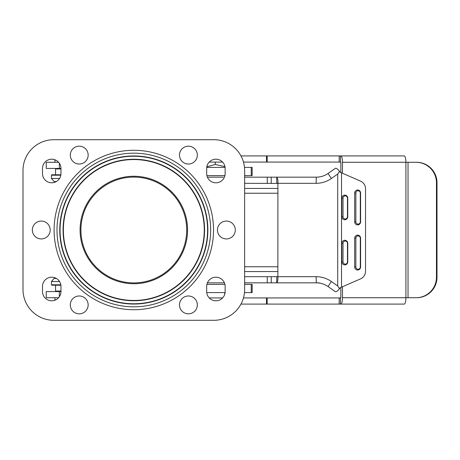 <?xml version="1.0" encoding="UTF-8"?>
<svg xmlns="http://www.w3.org/2000/svg" width="460" height="460" viewBox="0 0 460 460"><rect width="100%" height="100%" fill="white"/><g stroke="black" fill="none" stroke-linecap="round" stroke-linejoin="round"><path stroke-width="0.69" d="M60.967 286.436A9.234 9.234 0 0 0 51.733 277.202A9.234 9.234 0 0 0 42.498 286.436L42.498 291.565A9.234 9.234 0 0 0 51.733 300.8A9.234 9.234 0 0 0 60.967 291.565L60.967 286.436A9.234 9.234 0 0 0 51.733 277.202A9.234 9.234 0 0 0 42.498 286.436A9.234 9.234 0 0 1 51.733 277.202A9.234 9.234 0 0 1 60.967 286.436M42.498 173.564A9.234 9.234 0 0 0 51.733 182.798A9.234 9.234 0 0 0 60.967 173.564L60.967 168.435A9.234 9.234 0 0 0 51.733 159.2A9.234 9.234 0 0 0 42.498 168.435L42.498 173.564A9.234 9.234 0 0 0 51.733 182.798A9.234 9.234 0 0 0 60.967 173.564A9.234 9.234 0 0 1 51.733 182.798A9.234 9.234 0 0 1 42.498 173.564M206.672 173.564A9.234 9.234 0 0 0 215.907 182.798A9.234 9.234 0 0 0 225.141 173.564L225.141 168.435A9.234 9.234 0 0 0 215.907 159.2A9.234 9.234 0 0 0 206.672 168.435L206.672 173.564A9.234 9.234 0 0 0 215.907 182.798A9.234 9.234 0 0 0 225.141 173.564A9.234 9.234 0 0 1 215.907 182.798A9.234 9.234 0 0 1 206.672 173.564M225.141 286.436L225.141 291.565A9.234 9.234 0 0 1 215.907 300.8A9.234 9.234 0 0 1 206.672 291.565L206.672 286.436A9.234 9.234 0 0 1 215.907 277.202A9.234 9.234 0 0 1 225.141 286.436A9.234 9.234 0 0 0 215.907 277.202A9.234 9.234 0 0 0 206.672 286.436A9.234 9.234 0 0 1 215.907 277.202A9.234 9.234 0 0 1 225.141 286.436M23 230L23 289.512A30.785 30.785 0 0 0 53.785 320.298L213.854 320.298A30.785 30.785 0 0 0 244.634 289.512L244.634 170.487A30.785 30.785 0 0 0 213.854 139.702L53.785 139.702A30.785 30.785 0 0 0 23 170.487L23 289.512L23 170.487M179.48 304.905A8.93 8.93 0 0 1 188.405 295.975A8.93 8.93 0 0 1 197.334 304.905A8.93 8.93 0 0 1 188.405 313.829A8.93 8.93 0 0 1 179.48 304.905A8.93 8.93 0 0 1 188.405 295.975A8.93 8.93 0 0 1 197.334 304.905A8.93 8.93 0 0 1 188.405 313.829A8.93 8.93 0 0 1 179.48 304.905M217.442 230A8.93 8.93 0 0 1 226.372 221.07A8.93 8.93 0 0 1 235.302 230A8.93 8.93 0 0 1 226.372 238.93A8.93 8.93 0 0 1 217.442 230A8.93 8.93 0 0 1 226.372 221.07A8.93 8.93 0 0 1 235.302 230A8.93 8.93 0 0 1 226.372 238.93A8.93 8.93 0 0 1 217.442 230M179.48 155.095A8.93 8.93 0 0 1 188.405 146.171A8.93 8.93 0 0 1 197.334 155.095A8.93 8.93 0 0 1 188.405 164.024A8.93 8.93 0 0 1 179.48 155.095A8.93 8.93 0 0 1 188.405 146.171A8.93 8.93 0 0 1 197.334 155.095A8.93 8.93 0 0 1 188.405 164.024A8.93 8.93 0 0 1 179.48 155.095M70.305 155.095A8.93 8.93 0 0 1 79.229 146.171A8.93 8.93 0 0 1 88.159 155.095A8.93 8.93 0 0 1 79.229 164.024A8.93 8.93 0 0 1 70.305 155.095A8.93 8.93 0 0 1 79.229 146.171A8.93 8.93 0 0 1 88.159 155.095A8.93 8.93 0 0 1 79.229 164.024A8.93 8.93 0 0 1 70.305 155.095M32.338 230A8.93 8.93 0 0 1 41.262 221.07A8.93 8.93 0 0 1 50.192 230A8.93 8.93 0 0 1 41.262 238.93A8.93 8.93 0 0 1 32.338 230A8.93 8.93 0 0 1 41.262 221.07A8.93 8.93 0 0 1 50.192 230A8.93 8.93 0 0 1 41.262 238.93A8.93 8.93 0 0 1 32.338 230M70.305 304.905A8.93 8.93 0 0 1 79.229 295.975A8.93 8.93 0 0 1 88.159 304.905A8.93 8.93 0 0 1 79.229 313.829A8.93 8.93 0 0 1 70.305 304.905A8.93 8.93 0 0 1 79.229 295.975A8.93 8.93 0 0 1 88.159 304.905A8.93 8.93 0 0 1 79.229 313.829A8.93 8.93 0 0 1 70.305 304.905M56.344 181.562L54.113 181.562L51.445 178.486L59.547 178.486M60.818 175.202L51.445 175.202L51.445 178.486M60.967 168.952L55.551 168.952L55.551 174.794M51.445 175.202L51.859 174.794L60.881 174.794M342.47 286.764L342.47 297.729A6.359 1.644 90 0 1 340.825 304.089L404.254 304.089A6.359 1.644 -90 0 0 405.904 297.729L416.018 297.729A20.522 20.441 -90 0 0 436.465 277.207L436.465 182.804A20.522 20.441 -90 0 0 416.018 162.282L405.904 162.282A6.359 1.644 -90 0 0 404.254 155.923L340.825 155.923A6.359 1.644 90 0 1 342.47 162.282L342.47 173.248M416.559 297.729A20.522 20.441 -90 0 0 437 277.207L437 182.804A20.522 20.441 -90 0 0 416.559 162.282L416.018 162.282M340.825 304.089L240.965 304.089M340.877 287.454L340.825 297.93L243.461 297.93M222.594 297.93L209.214 297.93M240.971 155.923L340.825 155.923M209.208 162.075L222.605 162.075M243.466 162.075L340.825 162.075L340.877 172.552M342.47 297.729L416.018 297.729M224.744 294.25L224.744 292.594L225.084 292.594L206.73 292.594L224.744 292.594M224.963 166.629L215.286 164.49L206.816 166.79M215.286 164.49L215.286 162.075M56.344 278.438L54.113 278.438L51.445 281.514L59.547 281.514M51.445 281.514L51.445 284.797L60.818 284.797M60.967 291.059L55.551 291.059L55.551 285.206M60.881 285.206L51.859 285.206L51.445 284.797M244.484 292.594L252.155 292.594L252.155 284.383L244.634 284.383M224.911 284.383L206.902 284.383M206.73 292.594L215.286 292.594M206.73 167.405L225.084 167.405M244.484 167.405L252.155 167.405L252.155 175.617L251.252 175.617L251.252 167.405M206.902 175.617L224.911 175.617M244.634 175.617L251.252 175.617M224.411 282.842L207.397 282.842L224.411 282.842M283.578 183.321L276.753 183.321L276.753 177.163L244.634 177.163L316.302 177.163A20.522 20.51 -90 0 0 328.06 173.46L328.06 173.454C324.524 175.898 320.603 177.134 316.302 177.163L277.041 177.163L277.909 180.239L277.874 276.684L316.302 276.684M358.087 224.112A2.311 2.225 90 0 0 360.312 221.8L360.312 193.068A2.311 2.225 90 0 0 358.087 190.756A2.311 2.225 90 0 0 355.862 193.068L355.862 221.8A2.311 2.225 90 0 0 358.087 224.112M357.638 224.877A3.076 2.961 90 0 0 360.6 221.8L360.6 193.068A3.076 2.961 90 0 0 357.638 189.992A3.076 2.961 90 0 0 354.677 193.068L354.677 221.8A3.076 2.961 90 0 0 357.638 224.877M345.253 218.983A2.311 2.225 90 0 0 347.478 216.671L347.478 198.202A2.311 2.225 90 0 0 345.253 195.885A2.311 2.225 90 0 0 343.028 198.202L343.028 216.671A2.311 2.225 90 0 0 345.253 218.983M344.804 219.748A3.076 2.961 90 0 0 347.766 216.671L347.766 198.202A3.076 2.961 90 0 0 344.804 195.12A3.076 2.961 90 0 0 341.843 198.202L341.843 216.671A3.076 2.961 90 0 0 344.804 219.748M355.862 238.217A2.311 2.225 -90 0 1 358.087 235.905A2.311 2.225 -90 0 1 360.312 238.217L360.312 266.95A2.311 2.225 -90 0 1 358.087 269.261A2.311 2.225 -90 0 1 355.862 266.95L355.862 238.217L354.677 238.217A3.076 2.961 -90 0 1 357.638 235.14A3.076 2.961 -90 0 1 360.6 238.217L360.6 266.95A3.076 2.961 -90 0 1 357.638 270.026A3.076 2.961 -90 0 1 354.677 266.95L354.677 238.217M343.028 243.346A2.311 2.225 -90 0 1 345.253 241.034A2.311 2.225 -90 0 1 347.478 243.346L347.478 261.815A2.311 2.225 -90 0 1 345.253 264.132A2.311 2.225 -90 0 1 343.028 261.815L343.028 243.346L341.843 243.346A3.076 2.961 -90 0 1 344.804 240.269A3.076 2.961 -90 0 1 347.766 243.346L347.766 261.815A3.076 2.961 -90 0 1 344.804 264.897A3.076 2.961 -90 0 1 341.843 261.815L341.843 243.346M341.533 287.172L360.692 278.806A8.211 7.895 90 0 0 365.533 271.239L365.533 188.778A8.211 7.895 90 0 0 360.697 181.205L341.533 172.839L341.533 287.172L340.135 287.77L339.497 288.742L337.709 285.959L337.709 174.052L339.497 171.264L340.135 172.236L341.533 172.839M223.416 177.163L207.402 177.163L223.416 177.163M339.497 288.742C337.565 291.077 336.197 292.054 335.386 291.686L328.066 286.557L331.361 281.514A26.68 26.657 90 0 0 316.072 276.684L316.302 282.842L277.041 282.842L277.909 279.766L277.874 276.604M276.753 276.684L276.753 282.842L271.216 282.842L271.216 276.684L277.846 276.684M244.634 276.684L271.216 276.684M244.634 282.842L271.216 282.842M276.753 282.842L316.302 282.842C320.603 282.871 324.524 284.113 328.06 286.551A20.522 20.51 -90 0 0 316.302 282.842L250.24 282.842M283.578 276.684L278.076 276.684M277.874 183.413L244.634 183.321M339.497 171.264C337.594 168.964 336.231 167.975 335.409 168.308L328.06 173.454L331.361 178.497A26.68 26.657 90 0 1 316.072 183.321L277.874 183.321M328.06 286.551L335.386 291.686M276.753 177.163L277.041 177.163M60.967 168.435A9.234 9.234 0 0 0 51.733 159.2A9.234 9.234 0 0 0 42.498 168.435A9.234 9.234 0 0 1 51.733 159.2A9.234 9.234 0 0 1 60.967 168.435M225.141 168.435A9.234 9.234 0 0 0 215.907 159.2A9.234 9.234 0 0 0 206.672 168.435A9.234 9.234 0 0 1 215.907 159.2A9.234 9.234 0 0 1 225.141 168.435M42.498 291.565A9.234 9.234 0 0 0 51.733 300.8A9.234 9.234 0 0 0 60.967 291.565A9.234 9.234 0 0 1 51.733 300.8A9.234 9.234 0 0 1 42.498 291.565M206.672 291.565A9.234 9.234 0 0 0 215.907 300.8A9.234 9.234 0 0 0 225.141 291.565A9.234 9.234 0 0 1 215.907 300.8A9.234 9.234 0 0 1 206.672 291.565M244.634 230L244.634 170.487M53.785 139.702L213.854 139.702L53.785 139.702M244.634 188.445L277.874 188.445M277.874 193.234L244.634 193.234M277.874 271.555L244.634 271.555M244.634 266.765L277.874 266.765M59.357 296.775L59.357 291.571L46.241 291.571L46.241 297.729L58.61 297.729M59.357 291.571L60.967 291.571M58.61 162.271L46.241 162.271L46.241 168.429L59.357 168.429L59.357 163.225M60.967 168.429L59.357 168.429M210.64 230A76.826 76.826 0 0 1 133.82 306.826A76.826 76.826 0 0 1 56.994 230A76.826 76.826 0 0 1 133.82 153.174A76.826 76.826 0 0 1 210.64 230M213.532 230A79.712 79.712 0 0 1 133.82 309.712A79.712 79.712 0 0 1 54.107 230A79.712 79.712 0 0 1 133.82 150.288A79.712 79.712 0 0 1 213.532 230M59.765 230A74.054 74.054 0 0 1 133.82 155.946A74.054 74.054 0 0 1 207.874 230A74.054 74.054 0 0 1 133.82 304.054A74.054 74.054 0 0 1 59.765 230M60.053 230A73.767 73.767 0 0 1 133.82 156.233A73.767 73.767 0 0 1 207.586 230A73.767 73.767 0 0 1 133.82 303.767A73.767 73.767 0 0 1 60.053 230M63.376 230A70.443 70.443 0 0 1 133.82 159.557A70.443 70.443 0 0 1 204.263 230A70.443 70.443 0 0 1 133.82 300.443A70.443 70.443 0 0 1 63.376 230M63.072 230A70.748 70.748 0 0 1 133.82 159.252A70.748 70.748 0 0 1 204.568 230A70.748 70.748 0 0 1 133.82 300.748A70.748 70.748 0 0 1 63.072 230M187.553 230A53.734 53.734 0 0 1 133.82 283.734A53.734 53.734 0 0 1 80.086 230A53.734 53.734 0 0 1 133.82 176.266A53.734 53.734 0 0 1 187.553 230M80.92 230A52.9 52.9 0 0 1 133.82 177.1A52.9 52.9 0 0 1 186.714 230A52.9 52.9 0 0 1 133.82 282.9A52.9 52.9 0 0 1 80.92 230M55.953 160.224L54.935 160.224L54.958 159.781M437 277.207L436.465 277.207M437 182.804L436.465 182.804M266.489 297.93L266.489 304.089M267.168 297.93L267.168 304.089M339.187 297.93L339.187 304.089M340.446 297.93L340.446 304.089M405.904 297.729L405.904 162.282L342.47 162.282M266.495 162.075L266.495 155.923M267.168 162.075L267.168 155.923M339.187 162.075L339.187 155.923M340.446 162.075L340.446 155.923M408.031 162.282L408.031 297.729M54.958 300.219L54.935 299.776L55.953 299.776M251.252 292.594L251.252 284.383M360.312 221.8L360.6 221.8M347.478 216.671L347.766 216.671M347.478 243.346L347.766 243.346M347.478 261.815L347.766 261.815M343.028 261.815L341.843 261.815M360.312 238.217L360.6 238.217M360.312 266.95L360.6 266.95M355.862 266.95L354.677 266.95M343.028 198.202L341.843 198.202M347.478 198.202L347.766 198.202M343.028 216.671L341.843 216.671M355.862 193.068L354.677 193.068M360.312 193.068L360.6 193.068M355.862 221.8L354.677 221.8M267.272 282.842L267.272 276.684M316.072 183.321L316.302 177.163M337.709 174.052L331.361 178.497M331.361 281.514L337.709 285.959M271.216 183.321L271.216 177.163M267.272 183.321L267.272 177.163M54.935 162.271L54.935 160.224M54.935 299.776L54.935 297.729M316.302 282.842L319.062 282.842"/></g></svg>
